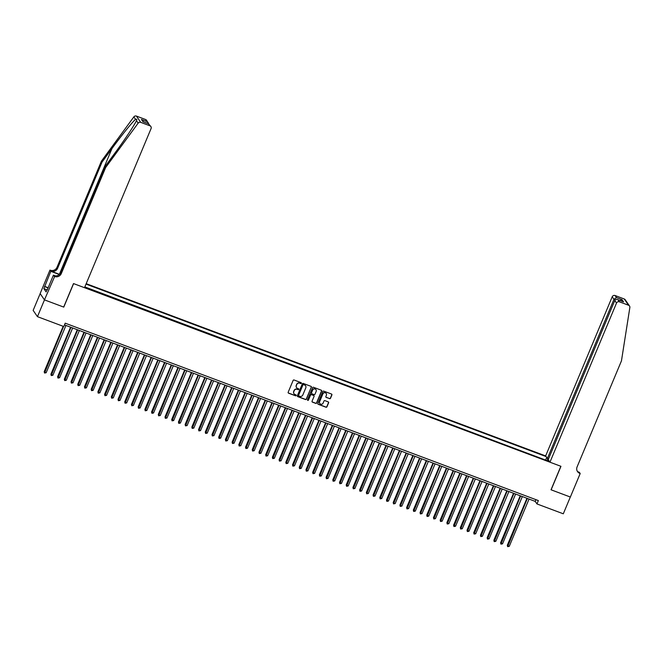 <?xml version="1.0" encoding="UTF-8"?>
<svg xmlns="http://www.w3.org/2000/svg" width="663" height="663" viewBox="0 0 663 663"><rect width="100%" height="100%" fill="white"/><g stroke="black" fill="none" stroke-linecap="round" stroke-linejoin="round"><path stroke-width="0.99" d="M301.334 383.255A0.506 0.489 145.5 0 0 301.06 382.626L294.065 379.998A0.721 0.696 145.5 0 0 293.129 380.413L288.165 392.272A0.721 0.696 145.5 0 0 288.554 393.176L295.549 395.803A0.506 0.489 145.5 0 0 296.162 395.057A0.506 0.489 145.5 0 0 295.938 394.883L295.027 394.543A2.312 2.221 145.5 0 1 293.808 391.642L294.215 390.656A2.312 2.221 145.5 0 1 297.206 389.338L298.118 389.678A0.506 0.489 145.5 0 0 298.723 388.924A0.506 0.489 145.5 0 0 298.499 388.75L297.596 388.41A2.312 2.221 145.5 0 1 296.369 385.51L296.784 384.523A2.312 2.221 145.5 0 1 299.775 383.206L300.679 383.546A0.506 0.489 145.5 0 0 301.334 383.255M296.51 387.524A2.312 2.221 145.5 0 1 296.253 385.344L296.668 384.358A2.312 2.221 145.5 0 1 299.659 383.04L300.563 383.38A0.506 0.489 145.5 0 0 301.217 382.717M288.181 392.844A0.721 0.696 145.5 0 0 288.438 393.01L295.433 395.637A0.506 0.489 145.5 0 0 296.096 394.974M293.949 393.656A2.312 2.221 145.5 0 1 293.684 391.477L294.099 390.482A2.312 2.221 145.5 0 1 297.09 389.164L298.002 389.504A0.506 0.489 145.5 0 0 298.657 388.849M329.569 398.687A0.721 0.696 145.5 0 0 330.505 398.272L331.898 394.949A0.721 0.696 145.5 0 0 331.517 394.037L323.743 391.129A0.721 0.696 145.5 0 0 322.806 391.535L317.842 403.402A0.721 0.696 145.5 0 0 318.232 404.306L326.005 407.223A0.721 0.696 145.5 0 0 326.934 406.809L328.616 402.789A0.721 0.696 145.5 0 0 328.235 401.886L324.911 400.634A0.721 0.696 145.5 0 0 323.975 401.049L323.138 403.038A1.931 1.856 145.5 0 1 319.781 403.477A1.931 1.856 145.5 0 1 319.616 401.72L322.881 393.913A1.931 1.856 145.5 0 1 326.237 393.474A1.931 1.856 145.5 0 1 326.403 395.231L325.864 396.532A0.721 0.696 145.5 0 0 326.246 397.435L329.453 398.513A0.721 0.696 145.5 0 0 330.389 398.107L331.782 394.775A0.721 0.696 145.5 0 0 331.773 394.212M551.028 489.783L570.321 497.018L563.301 513.8L536.955 503.93L538.364 500.573L65.198 323.179L63.797 326.536L37.451 316.665L44.479 299.875L63.772 307.11L73.601 283.607L560.857 466.28L551.028 489.783M311.411 387.267A0.721 0.696 145.5 0 0 311.03 386.355L303.256 383.446A0.721 0.696 145.5 0 0 302.32 383.852L297.356 395.72A0.721 0.696 145.5 0 0 297.737 396.623L305.51 399.54A0.721 0.696 145.5 0 0 306.447 399.126L311.295 387.093A0.721 0.696 145.5 0 0 311.287 386.529M313.5 387.283L321.273 390.2A0.721 0.696 145.5 0 1 321.654 391.104L316.69 402.971A0.721 0.696 145.5 0 1 315.762 403.377L312.43 402.134A0.721 0.696 145.5 0 1 312.049 401.223L314.063 396.416A0.721 0.696 145.5 0 0 313.682 395.513L311.469 394.684A0.721 0.696 145.5 0 0 310.533 395.09L308.444 400.104A0.506 0.489 145.5 0 1 307.566 400.22A0.506 0.489 145.5 0 1 307.516 399.756L312.563 387.698A0.721 0.696 145.5 0 1 313.5 387.283M548.533 458.887L547.389 458.456L545.649 455.92L86.19 283.673M546.105 456.583L86.016 284.096M84.682 287.278L549.503 461.531M546.146 460.279L84.839 286.922M40.161 293.626L33.15 310.392L37.451 316.665M64.477 324.903L535.215 501.385L536.955 503.93M535.936 499.662L535.215 501.385M547.248 460.686L547.663 458.564M545.765 459.716L546.702 457.462M297.372 396.283A0.721 0.696 145.5 0 0 297.621 396.457L305.394 399.366A0.721 0.696 145.5 0 0 306.331 398.96L311.295 387.093M303.596 384.639A0.506 0.489 145.5 0 0 302.941 384.93L298.582 395.339A0.506 0.489 145.5 0 0 298.847 395.977L299.809 396.333A2.312 2.221 145.5 0 0 302.8 395.015L305.776 387.896A2.312 2.221 145.5 0 0 304.549 384.996L303.48 384.465A0.506 0.489 145.5 0 0 302.825 384.755L302.941 384.93M298.582 395.712A0.506 0.489 145.5 0 1 298.466 395.173L302.825 384.755M305.51 385.709A2.312 2.221 145.5 0 0 304.433 384.83L304.549 384.996M303.48 384.465L304.433 384.83M312.058 401.795A0.721 0.696 145.5 0 0 312.314 401.96L315.646 403.212A0.721 0.696 145.5 0 0 316.574 402.797L321.538 390.938A0.721 0.696 145.5 0 0 321.53 390.366M313.93 395.678A0.721 0.696 145.5 0 0 313.558 395.339L311.353 394.51A0.721 0.696 145.5 0 0 310.417 394.924L308.444 400.104M307.516 400.129A0.506 0.489 145.5 0 0 308.328 399.93M316.152 391.427A1.931 1.856 145.5 0 0 314.212 388.899A1.931 1.856 145.5 0 0 312.621 390.101L311.477 392.852A0.721 0.696 145.5 0 0 311.859 393.756L314.063 394.584A0.721 0.696 145.5 0 0 315 394.178L316.152 391.427M315.919 389.587A1.931 1.856 145.5 0 0 312.505 389.935L312.621 390.101M311.486 393.424A0.721 0.696 145.5 0 1 311.361 392.687L312.505 389.935M325.873 397.096A0.721 0.696 145.5 0 0 326.13 397.27L329.453 398.513M326.179 393.391A1.931 1.856 145.5 0 0 322.765 393.739L322.881 393.913M319.723 403.386A1.931 1.856 145.5 0 1 319.5 401.546L322.765 393.739M317.859 403.966A0.721 0.696 145.5 0 0 318.116 404.14L325.889 407.049A0.721 0.696 145.5 0 0 326.818 406.643L328.5 402.615A0.721 0.696 145.5 0 0 328.492 402.051M63.176 326.304L44.197 371.678L46.161 372.739L65.944 325.458M63.582 326.461L44.537 373.037L44.197 371.678M46.161 372.739L44.537 373.037M46.543 290.875L47.993 288.132M59.504 274.358A9.597 1.492 22.7 0 0 59.363 274.308L50.976 271.159L49.965 270.09L40.136 293.593L44.446 299.867L63.673 307.077L73.502 283.573L84.508 287.701L151.073 128.564A2.213 2.122 145.5 0 0 149.904 125.796L140.738 122.365A2.213 2.122 145.5 0 0 138.144 123.161L105.682 167.474L61.303 273.562A5.155 4.956 -34.5 0 1 54.639 276.504L44.446 299.867M105.682 167.474L105.044 166.546L114.997 152.962C124.545 140.017 134.672 124.777 136.445 120.683C137.117 119.332 136.818 118.901 135.542 119.373C132.583 121.735 121.453 135.517 111.972 148.545L102.019 162.137L57.64 268.217A5.155 4.956 -34.5 0 1 50.976 271.159M138.144 123.161L136.445 120.683L136.669 120.185M102.019 162.137L101.381 161.208L57.001 267.297A5.155 4.956 -34.5 0 1 50.338 270.231M54.639 276.504L54.001 275.576A5.155 4.956 -34.5 0 0 60.673 272.634L105.044 166.546M149.904 125.796L148.512 123.774L142.943 121.685L141.418 119.464L146.987 121.553L145.603 119.531L136.437 116.091L140.738 122.365M135.542 119.373L133.843 116.895L101.381 161.208M54.275 276.363L53.43 275.137L47.214 290.004M46.94 289.797L43.866 288.645L46.112 291.919L46.949 289.905M43.866 288.645L50.811 271.324L49.965 270.09M53.43 275.137L55.419 275.883M59.33 274.515L50.811 271.324M133.843 116.895A2.213 2.122 -34.5 0 1 136.437 116.091M145.603 119.531A2.213 2.122 -34.5 0 1 146.581 120.293L148.636 123.79M44.52 286.366L48.159 287.725M48.092 287.899L44.703 286.631M148.512 123.774L150.882 126.558M142.943 121.685L143.423 121.868M141.418 119.464L143.531 121.876M146.987 121.553L148.164 122.597M549.95 462.194L616.515 303.066L614.783 300.53L548.21 459.658L549.95 462.194L560.956 466.321L551.127 489.824L570.354 497.035L580.191 473.531L579.346 472.305L577.929 471.774M545.649 455.92L612.214 296.792A2.213 2.122 -34.5 0 1 615.073 295.532L624.231 298.972A2.213 2.122 -34.5 0 1 625.209 299.734L629.519 305.999A2.213 2.122 145.5 0 1 629.85 307.499L621.463 360.846L577.083 466.934A5.155 4.956 145.5 0 0 579.818 473.39L580.191 473.531M615.073 295.532L616.457 297.554L622.035 299.643L623.551 301.864L617.982 299.775L619.375 301.806L628.532 305.237L624.231 298.972M547.389 458.456L613.955 299.328L612.214 296.792M629.519 305.999A2.213 2.122 145.5 0 0 628.532 305.237M619.375 301.806A2.213 2.122 145.5 0 0 616.515 303.066M577.241 471.128A5.155 4.956 145.5 0 0 579.18 472.462L579.818 473.39M616.457 297.554L613.955 299.328L615.305 299.833M622.035 299.643L620.079 300.538M623.551 301.864L622.764 301.574M614.783 300.53C615.438 299.394 616.507 299.146 617.982 299.775L623.17 301.69M70.568 327.19L50.91 374.197L52.874 375.25L72.657 327.97M70.974 327.34L51.25 375.556L50.91 374.197M52.874 375.25L51.25 375.556M77.281 329.71L57.623 376.717L59.587 377.769L79.361 330.489M77.687 329.859L57.963 378.076L57.623 376.717M59.587 377.769L57.963 378.076M83.994 332.221L64.328 379.228L64.618 379.65L66.3 380.28L86.074 333M84.4 332.378L64.676 380.587L64.328 379.228M66.3 380.28L64.676 380.587M90.707 334.74L71.04 381.747L71.331 382.17L73.013 382.8L92.787 335.519M91.113 334.89L71.38 383.106L71.04 381.747M73.013 382.8L71.38 383.106M97.42 337.252L77.753 384.267L78.043 384.689L79.726 385.319L99.5 338.039M97.826 337.409L78.093 385.617L77.753 384.267M79.726 385.319L78.093 385.617M104.132 339.771L84.466 386.778L86.43 387.83L106.213 340.55M104.53 339.92L84.806 388.137L84.466 386.778M86.43 387.83L84.806 388.137M110.837 342.29L91.179 389.297L93.143 390.35L112.925 343.069M111.243 342.44L91.519 390.656L91.179 389.297M93.143 390.35L91.519 390.656M117.55 344.801L97.892 391.808L99.856 392.861L119.63 345.58M117.956 344.959L98.232 393.167L97.892 391.808M99.856 392.861L98.232 393.167M124.263 347.321L104.597 394.328L104.887 394.75L106.569 395.38L126.343 348.1M124.669 347.47L104.945 395.687L104.597 394.328M106.569 395.38L104.945 395.687M130.976 349.832L111.309 396.847L111.599 397.27L113.282 397.899L133.056 350.619M131.382 349.989L111.649 398.198L111.309 396.847M113.282 397.899L111.649 398.198M137.689 352.351L118.022 399.358L118.312 399.781L119.995 400.411L139.769 353.13M138.095 352.501L118.362 400.717L118.022 399.358M119.995 400.411L118.362 400.717M144.401 354.871L124.735 401.877L126.699 402.93L146.482 355.65M144.799 355.02L125.075 403.237L124.735 401.877M126.699 402.93L125.075 403.237M151.106 357.382L131.448 404.389L131.738 404.82L133.412 405.441L153.194 358.169M151.512 357.539L131.788 405.748L131.448 404.389M133.412 405.441L131.788 405.748M157.819 359.901L138.161 406.908L140.125 407.96L159.907 360.68M158.225 360.05L138.501 408.267L138.161 406.908M140.125 407.96L138.501 408.267M164.532 362.421L144.865 409.427L145.156 409.85L146.838 410.48L166.612 363.2M164.938 362.57L145.214 410.787L144.865 409.427M146.838 410.48L145.214 410.787M171.245 364.932L151.578 411.938L151.868 412.361L153.551 412.991L173.325 365.711M171.651 365.081L151.918 413.298L151.578 411.938M153.551 412.991L151.918 413.298M177.957 367.451L158.291 414.458L158.581 414.881L160.264 415.51L180.038 368.23M178.364 367.6L158.631 415.817L158.291 414.458M160.264 415.51L158.631 415.817M184.67 369.962L165.004 416.969L165.294 417.4L166.968 418.021L186.751 370.75M185.068 370.12L165.344 418.328L165.004 416.969M166.968 418.021L165.344 418.328M191.375 372.482L171.717 419.488L173.681 420.541L193.463 373.261M191.781 372.631L172.057 420.848L171.717 419.488M173.681 420.541L172.057 420.848M198.088 375.001L178.43 422.008L180.394 423.06L200.176 375.78M198.494 375.15L178.77 423.367L178.43 422.008M180.394 423.06L178.77 423.367M204.801 377.512L185.134 424.519L185.425 424.942L187.107 425.571L206.881 378.291M205.207 377.661L185.483 425.878L185.134 424.519M187.107 425.571L185.483 425.878M211.514 380.032L191.847 427.038L192.137 427.461L193.82 428.091L213.594 380.811M211.92 380.181L192.187 428.397L191.847 427.038M193.82 428.091L192.187 428.397M218.226 382.543L198.56 429.558L198.85 429.98L200.533 430.61L220.307 383.33M218.633 382.7L198.9 430.909L198.56 429.558M200.533 430.61L198.9 430.909M224.939 385.062L205.273 432.069L207.237 433.121L227.019 385.841M225.337 385.211L205.613 433.428L205.273 432.069M207.237 433.121L205.613 433.428M231.644 387.582L211.986 434.588L213.95 435.641L233.732 388.361M232.05 387.731L212.326 435.947L211.986 434.588M213.95 435.641L212.326 435.947M238.357 390.093L218.699 437.099L220.663 438.152L240.445 390.872M238.763 390.25L219.039 438.458L218.699 437.099M220.663 438.152L219.039 438.458M245.07 392.612L225.403 439.619L227.376 440.671L247.15 393.391M245.476 392.761L225.751 440.978L225.403 439.619M227.376 440.671L225.751 440.978M251.783 395.123L232.116 442.138L232.406 442.561L234.089 443.191L253.863 395.91M252.189 395.281L232.464 443.489L232.116 442.138M234.089 443.191L232.464 443.489M258.495 397.643L238.829 444.649L239.119 445.072L240.802 445.702L260.576 398.422M258.901 397.792L239.169 446.008L238.829 444.649M240.802 445.702L239.169 446.008M265.208 400.162L245.542 447.169L247.506 448.221L267.288 400.941M265.606 400.311L245.882 448.528L245.542 447.169M247.506 448.221L245.882 448.528M271.913 402.673L252.255 449.68L252.545 450.111L254.219 450.732L274.001 403.452M272.319 402.831L252.595 451.039L252.255 449.68M254.219 450.732L252.595 451.039M278.626 405.192L258.968 452.199L260.932 453.252L280.714 405.971M279.032 405.342L259.308 453.558L258.968 452.199M260.932 453.252L259.308 453.558M285.339 407.704L265.672 454.719L265.971 455.141L267.645 455.771L287.419 408.491M285.745 407.861L266.02 456.069L265.672 454.719M267.645 455.771L266.02 456.069M292.051 410.223L272.385 457.23L272.675 457.652L274.358 458.282L294.132 411.002M292.458 410.372L272.733 458.589L272.385 457.23M274.358 458.282L272.733 458.589M298.764 412.742L279.098 459.749L279.388 460.172L281.071 460.802L300.845 413.521M299.17 412.892L279.438 461.108L279.098 459.749M281.071 460.802L279.438 461.108M305.477 415.253L285.811 462.26L286.101 462.691L287.783 463.313L307.557 416.041M305.875 415.411L286.151 463.619L285.811 462.26M287.783 463.313L286.151 463.619M312.182 417.773L292.524 464.78L294.488 465.832L314.27 418.552M312.588 417.922L292.864 466.139L292.524 464.78M294.488 465.832L292.864 466.139M318.895 420.292L299.237 467.299L301.201 468.351L320.983 421.071M319.301 420.441L299.577 468.658L299.237 467.299M301.201 468.351L299.577 468.658M325.608 422.803L305.941 469.81L307.914 470.863L327.688 423.582M326.014 422.953L306.289 471.169L305.941 469.81M307.914 470.863L306.289 471.169M332.32 425.323L312.654 472.329L312.944 472.752L314.627 473.382L334.401 426.102M332.727 425.472L313.002 473.689L312.654 472.329M314.627 473.382L313.002 473.689M339.033 427.834L319.367 474.841L319.657 475.272L321.34 475.893L341.113 428.621M339.439 427.991L319.707 476.2L319.367 474.841M321.34 475.893L319.707 476.2M345.746 430.353L326.08 477.36L326.37 477.783L328.052 478.413L347.826 431.132M346.144 430.502L326.42 478.719L326.08 477.36M328.052 478.413L326.42 478.719M352.459 432.873L332.793 479.879L334.757 480.932L354.539 433.652M352.857 433.022L333.133 481.239L332.793 479.879M334.757 480.932L333.133 481.239M359.164 435.384L339.506 482.391L341.47 483.443L361.252 436.163M359.57 435.533L339.846 483.75L339.506 482.391M341.47 483.443L339.846 483.75M365.877 437.903L346.21 484.91L348.183 485.962L367.957 438.682M366.283 438.052L346.558 486.269L346.21 484.91M348.183 485.962L346.558 486.269M372.589 440.414L352.923 487.429L353.213 487.852L354.896 488.482L374.67 441.202M372.996 440.572L353.271 488.78L352.923 487.429M354.896 488.482L353.271 488.78M379.302 442.934L359.636 489.94L359.926 490.363L361.608 490.993L381.382 443.713M379.708 443.083L359.976 491.3L359.636 489.94M361.608 490.993L359.976 491.3M386.015 445.453L366.349 492.46L366.639 492.882L368.321 493.512L388.095 446.232M386.421 445.602L366.689 493.819L366.349 492.46M368.321 493.512L366.689 493.819M392.728 447.964L373.062 494.971L375.026 496.023L394.808 448.743M393.126 448.122L373.402 496.33L373.062 494.971M375.026 496.023L373.402 496.33M399.433 450.484L379.775 497.49L381.739 498.543L401.521 451.263M399.839 450.633L380.114 498.849L379.775 497.49M381.739 498.543L380.114 498.849M406.146 452.995L386.488 500.01L386.778 500.432L388.452 501.062L408.226 453.782M406.552 453.152L386.827 501.361L386.488 500.01M388.452 501.062L386.827 501.361M412.858 455.514L393.192 502.521L393.482 502.944L395.165 503.573L414.939 456.293M413.264 455.663L393.54 503.88L393.192 502.521M395.165 503.573L393.54 503.88M419.571 458.034L399.905 505.04L400.195 505.463L401.877 506.093L421.651 458.813M419.977 458.183L400.245 506.399L399.905 505.04M401.877 506.093L400.245 506.399M426.284 460.545L406.618 507.551L406.908 507.982L408.59 508.604L428.364 461.324M426.69 460.702L406.958 508.911L406.618 507.551M408.59 508.604L406.958 508.911M432.997 463.064L413.331 510.071L415.295 511.123L435.077 463.843M433.395 463.213L413.671 511.43L413.331 510.071M415.295 511.123L413.671 511.43M439.702 465.583L420.044 512.59L422.008 513.643L441.79 466.362M440.108 465.733L420.383 513.941L420.044 512.59M422.008 513.643L420.383 513.941M446.414 468.095L426.757 515.101L428.721 516.154L448.503 468.874M446.821 468.244L427.096 516.46L426.757 515.101M428.721 516.154L427.096 516.46M453.127 470.614L433.461 517.621L433.751 518.043L435.434 518.673L455.208 471.393M453.533 470.763L433.809 518.98L433.461 517.621M435.434 518.673L433.809 518.98M459.84 473.125L440.174 520.132L440.464 520.563L442.146 521.184L461.92 473.912M460.246 473.283L440.514 521.491L440.174 520.132M442.146 521.184L440.514 521.491M466.553 475.644L446.887 522.651L447.177 523.074L448.859 523.704L468.633 476.424M466.959 475.794L447.227 524.01L446.887 522.651M448.859 523.704L447.227 524.01M473.266 478.164L453.6 525.171L455.564 526.223L475.346 478.943M473.664 478.313L453.94 526.53L453.6 525.171M455.564 526.223L453.94 526.53M479.971 480.675L460.313 527.682L462.277 528.734L482.059 481.454M480.377 480.824L460.652 529.041L460.313 527.682M462.277 528.734L460.652 529.041M486.683 483.194L467.025 530.201L468.99 531.254L488.772 483.973M487.09 483.344L467.365 531.56L467.025 530.201M468.99 531.254L467.365 531.56M493.396 485.706L473.73 532.712L474.02 533.143L475.702 533.773L495.476 486.493M493.802 485.863L474.078 534.071L473.73 532.712M475.702 533.773L474.078 534.071M500.109 488.225L480.443 535.232L480.733 535.654L482.415 536.284L502.189 489.004M500.515 488.374L480.783 536.591L480.443 535.232M482.415 536.284L480.783 536.591M506.822 490.744L487.156 537.751L487.446 538.174L489.128 538.804L508.902 491.523M507.228 490.893L487.496 539.11L487.156 537.751M489.128 538.804L487.496 539.11M513.535 493.255L493.869 540.262L495.833 541.315L515.615 494.034M513.933 493.413L494.208 541.621L493.869 540.262M495.833 541.315L494.208 541.621M520.24 495.775L500.582 542.782L502.546 543.834L522.328 496.554M520.646 495.924L500.921 544.141L500.582 542.782M502.546 543.834L500.921 544.141M526.952 498.286L507.294 545.301L507.585 545.724L509.259 546.353L529.041 499.073M527.358 498.443L507.634 546.652L507.294 545.301M509.259 546.353L507.634 546.652M111.972 148.545L59.363 274.308M57.64 268.217L57.001 267.297M60.673 272.634L61.303 273.562M143.2 121.752L148.769 123.84"/></g></svg>
